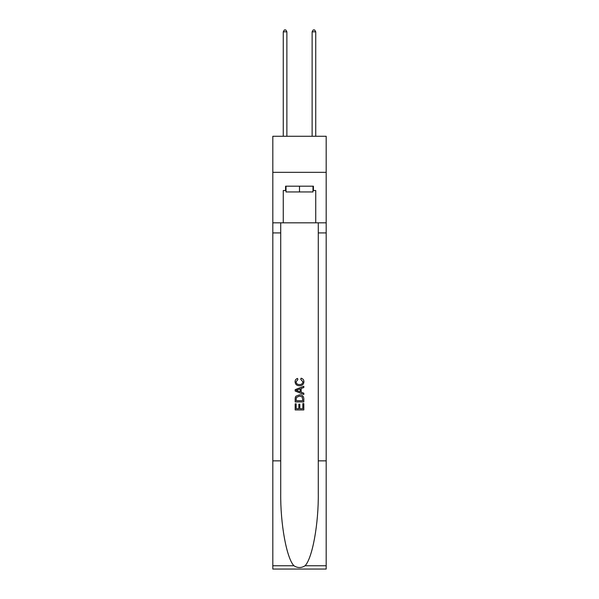 <?xml version="1.0" encoding="UTF-8"?>
<svg xmlns="http://www.w3.org/2000/svg" width="599" height="599" viewBox="0 0 599 599"><rect width="100%" height="100%" fill="white"/><g stroke="black" fill="none" stroke-linecap="round" stroke-linejoin="round"><path stroke-width="0.9" d="M326.185 172.332L326.185 136.273L272.815 136.273L272.815 172.332L326.185 172.332L326.185 222.828L315.733 222.828L315.733 190.512L313.419 190.512L313.419 186.184L285.581 186.184L285.581 190.512L286.015 190.512M312.985 186.184L312.985 191.957L286.015 191.957L286.015 186.184M299.5 186.184L299.5 191.957M302.824 403.614L302.824 408.72L299.829 408.72L302.824 408.72L302.824 403.614L303.82 403.614L303.82 409.941L295.165 409.941L295.165 403.838L295.165 409.941M298.834 404.168L298.834 408.72L296.168 408.72L298.834 408.72L298.834 404.168L299.829 404.168L299.829 408.72M295.913 396.201L295.292 397.459L295.913 396.201L299.448 394.846C302.218 394.838 303.678 396.171 303.82 398.852L303.82 401.951L295.165 401.951L295.165 398.986L295.165 401.951M301.05 378.201L300.765 379.422L301.05 378.201C302.884 378.68 303.85 379.856 303.933 381.735C303.7 384.393 302.203 385.734 299.433 385.749L299.433 385.749C296.775 385.689 295.314 384.363 295.06 381.758L295.06 381.758C295.105 380.051 295.943 378.935 297.576 378.426L297.838 379.646L296.056 381.818C296.31 383.689 297.441 384.588 299.425 384.528C301.454 384.633 302.622 383.742 302.937 381.848L300.765 379.422M305.078 565.755L326.185 565.755L326.185 569.05L272.815 569.05L272.815 460.856L280.714 460.856L280.714 493.022C280.325 523.766 286.562 558.111 293.922 565.755C297.636 568.129 301.357 568.129 305.078 565.755C312.438 558.111 318.675 523.766 318.286 493.022L318.286 222.828M295.165 389.664L295.165 391.042L303.82 394.479L295.165 391.042L295.165 389.664L303.82 386.228L295.165 389.664M318.286 460.856L326.185 460.856L326.185 222.828M272.815 460.856L272.815 172.332M280.714 222.828L280.714 460.856M326.185 565.755L326.185 460.856M272.815 222.828L283.267 222.828L283.267 190.512L285.581 190.512M283.267 222.828L315.733 222.828M312.985 190.512L313.419 190.512M303.82 386.228L303.82 387.523L301.162 388.511L301.162 392.195L303.82 393.184L303.82 394.479M297.763 390.945L300.159 391.828L300.159 388.878L296.168 390.353L297.763 390.945M300.159 388.878L300.159 391.828M295.165 398.986L295.292 397.459M302.21 396.897L302.824 400.731L302.21 396.897L299.433 396.066L296.348 397.541L296.168 400.731L302.824 400.731L296.168 400.731M295.165 403.838L296.168 403.838L296.168 408.72M286.876 136.273L286.876 31.822L283.267 31.822L283.267 136.273M283.267 31.822L284.353 29.95L285.798 29.95L286.876 31.822M315.733 136.273L315.733 31.822L312.124 31.822L312.124 136.273M312.124 31.822L313.202 29.95L314.647 29.95L315.733 31.822M318.286 232.921L326.185 232.921M280.714 232.921L272.815 232.921M272.815 565.755L293.922 565.755"/></g></svg>
